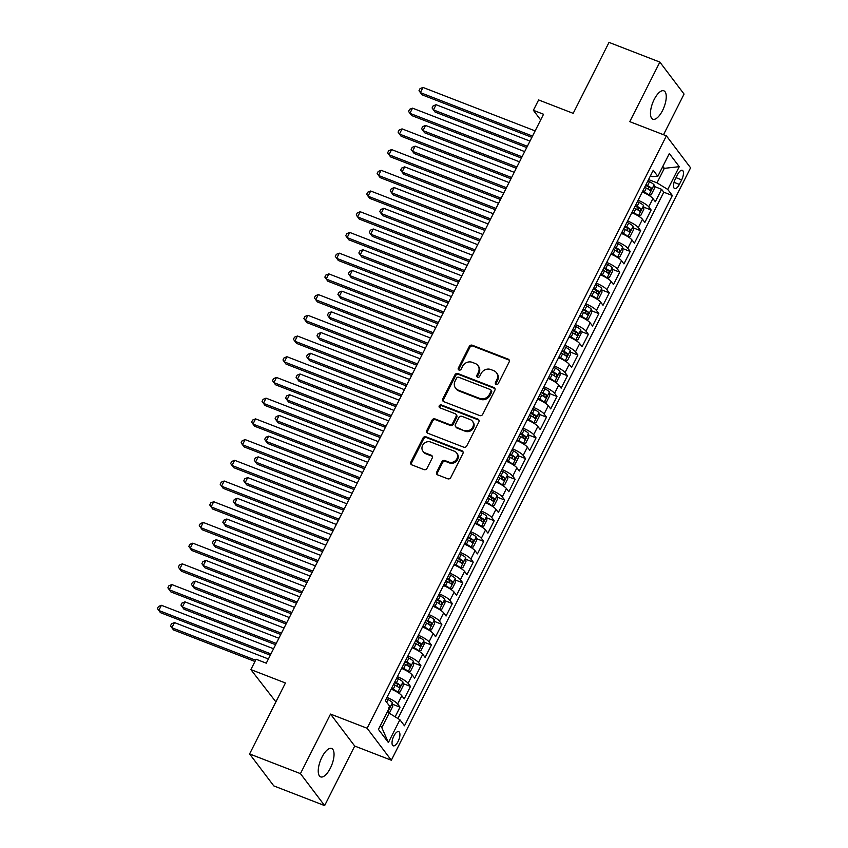 <?xml version="1.0" encoding="UTF-8"?>
<svg xmlns="http://www.w3.org/2000/svg" width="848" height="848" viewBox="0 0 848 848"><rect width="100%" height="100%" fill="white"/><g stroke="black" fill="none" stroke-linecap="round" stroke-linejoin="round"><path stroke-width="1.27" d="M496.144 384.43A1.632 1.452 -37.1 0 0 498.253 383.55L509.171 361.948A2.332 2.078 -37.1 0 0 508.196 359.139L472.272 345.221A2.332 2.078 -37.1 0 0 469.241 346.482L458.333 368.085A1.632 1.452 -37.1 0 0 459.012 370.046A1.632 1.452 -37.1 0 0 461.132 369.166L462.542 366.368A7.473 6.646 -37.1 0 1 472.209 362.34L475.209 363.495A7.473 6.646 -37.1 0 1 477.88 365.499A7.473 6.646 -37.1 0 1 478.304 372.473L476.894 375.272A1.632 1.452 -37.1 0 0 477.572 377.233A1.632 1.452 -37.1 0 0 479.692 376.353L481.102 373.565A7.473 6.646 -37.1 0 1 490.78 369.527L493.769 370.693A7.473 6.646 -37.1 0 1 496.44 372.685A7.473 6.646 -37.1 0 1 496.875 379.671L495.465 382.469A1.632 1.452 -37.1 0 0 496.144 384.43M330.328 768.214A15.222 6.074 111.2 0 0 331.642 748.487A15.222 6.074 111.2 0 0 321.954 757.158A15.222 6.074 111.2 0 0 320.639 776.885A15.222 6.074 111.2 0 0 330.328 768.214M662.542 110.537A15.222 6.074 111.2 0 0 663.857 90.821A15.222 6.074 111.2 0 0 654.179 99.481A15.222 6.074 111.2 0 0 652.865 119.208A15.222 6.074 111.2 0 0 662.542 110.537M398.062 741.502A7.611 3.042 111.2 0 0 398.719 731.633A7.611 3.042 111.2 0 0 393.875 735.969A7.611 3.042 111.2 0 0 393.218 745.827A7.611 3.042 111.2 0 0 398.062 741.502M436.709 472.082A2.332 2.078 -37.1 0 0 437.674 474.891L447.755 478.791A2.332 2.078 -37.1 0 0 450.776 477.541L462.902 453.542A2.332 2.078 -37.1 0 0 461.927 450.733L426.003 436.815A2.332 2.078 -37.1 0 0 422.972 438.077L410.856 462.065A2.332 2.078 -37.1 0 0 411.821 464.874L424 469.591A2.332 2.078 -37.1 0 0 427.021 468.329L432.215 458.068A2.332 2.078 -37.1 0 0 431.24 455.259L425.208 452.917A6.243 5.565 -37.1 0 1 422.972 451.253A6.243 5.565 -37.1 0 1 423.459 444.119A6.243 5.565 -37.1 0 1 430.699 442.041L454.348 451.21A6.243 5.565 -37.1 0 1 456.584 452.874A6.243 5.565 -37.1 0 1 456.097 459.998A6.243 5.565 -37.1 0 1 448.857 462.086L444.914 460.559A2.332 2.078 -37.1 0 0 441.893 461.81L436.709 472.082L437.356 472.951A2.332 2.078 -37.1 0 0 437.229 474.647M663.518 134.726L684.06 94.064L659.861 62.095L609.023 42.4L573.184 113.346L538.618 99.947L533.381 110.304L543.547 114.247L266.272 663.178L256.096 659.235L250.87 669.591L275.897 701.879M300.446 773.63L324.636 805.6L354.718 746.049L330.529 714.08L300.446 773.63L249.598 753.936L285.437 682.99L250.87 669.591M330.529 714.08L367.131 728.262L666.39 135.839L690.579 167.798L391.331 760.232L367.131 728.262M659.861 62.095L629.778 121.656L666.39 135.839M479.692 415.562A2.332 2.078 -37.1 0 0 482.724 414.301L494.84 390.313A2.332 2.078 -37.1 0 0 493.875 387.504L457.941 373.586A2.332 2.078 -37.1 0 0 454.92 374.837L442.794 398.836A2.332 2.078 -37.1 0 0 443.769 401.645L479.692 415.562M478.866 421.922L466.75 445.921A2.332 2.078 -37.1 0 1 463.729 447.182L427.795 433.254A2.332 2.078 -37.1 0 1 426.83 430.455L432.014 420.184A2.332 2.078 -37.1 0 1 435.035 418.923L449.61 424.572A2.332 2.078 -37.1 0 0 452.631 423.311L456.076 416.495A2.332 2.078 -37.1 0 0 455.1 413.686L439.932 407.814A1.632 1.452 -37.1 0 1 439.476 405.514A1.632 1.452 -37.1 0 1 441.373 404.962L477.901 419.124A2.332 2.078 -37.1 0 1 478.866 421.922M324.636 805.6L273.798 785.905L249.598 753.936M395.136 716.814L400.023 707.158L392.56 704.264M386.964 697.427A9.519 2.088 26.8 0 1 397.627 703.999L401.814 695.72L404.199 698.869L410.485 686.445L403.023 683.552M397.426 676.715A9.519 2.088 26.8 0 1 408.089 683.287L412.276 675.008L414.672 678.156L420.947 665.733L413.485 662.839M407.888 656.002A9.519 2.088 26.8 0 1 418.562 662.574L422.739 654.285L425.134 657.444L431.409 645.01L423.947 642.127M418.35 635.279A9.519 2.088 26.8 0 1 429.024 641.862L433.211 633.573L435.596 636.731L441.872 624.298L434.42 621.414M428.812 614.567A9.519 2.088 26.8 0 1 439.487 621.149L443.674 612.86L446.059 616.019L452.334 603.585L444.882 600.691M439.275 593.854A9.519 2.088 26.8 0 1 449.949 600.437L454.136 592.148L456.521 595.296L462.796 582.873L455.344 579.979M449.737 573.142A9.519 2.088 26.8 0 1 460.411 579.714L464.598 571.435L466.983 574.584L473.258 562.16L465.806 559.267M460.199 552.43A9.519 2.088 26.8 0 1 470.873 559.002L475.06 550.723L477.445 553.871L483.731 541.448L476.269 538.554M470.672 531.717A9.519 2.088 26.8 0 1 481.335 538.289L485.522 530L487.907 533.159L494.193 520.725L486.731 517.842M481.134 510.994A9.519 2.088 26.8 0 1 491.798 517.577L495.985 509.288L498.37 512.446L504.655 500.013L497.193 497.129M491.596 490.282A9.519 2.088 26.8 0 1 502.27 496.864L506.447 488.575L508.842 491.723L515.118 479.3L507.655 476.406M502.058 469.569A9.519 2.088 26.8 0 1 512.733 476.141L516.92 467.863L519.305 471.011L525.58 458.588L518.128 455.694M512.521 448.857A9.519 2.088 26.8 0 1 523.195 455.429L527.382 447.15L529.767 450.299L536.042 437.875L528.59 434.982M522.983 428.145A9.519 2.088 26.8 0 1 533.657 434.717L537.844 426.427L540.229 429.586L546.504 417.152L539.052 414.269M533.445 407.422A9.519 2.088 26.8 0 1 544.119 414.004L548.306 405.715L550.691 408.874L556.966 396.44L549.515 393.557M543.907 386.709A9.519 2.088 26.8 0 1 554.581 393.292L558.768 385.003L561.153 388.161L567.439 375.728L559.977 372.844M554.38 365.997A9.519 2.088 26.8 0 1 565.044 372.579L569.231 364.29L571.616 367.438L577.901 355.015L570.439 352.121M564.842 345.284A9.519 2.088 26.8 0 1 575.506 351.856L579.693 343.578L582.078 346.726L588.364 334.303L580.901 331.409M575.304 324.572A9.519 2.088 26.8 0 1 585.979 331.144L590.155 322.865L592.551 326.014L598.826 313.59L591.363 310.697M585.767 303.86A9.519 2.088 26.8 0 1 596.441 310.432L600.628 302.142L603.013 305.301L609.288 292.867L601.826 289.984M596.229 283.137A9.519 2.088 26.8 0 1 606.903 289.719L611.09 281.43L613.475 284.589L619.75 272.155L612.298 269.272M606.691 262.424A9.519 2.088 26.8 0 1 617.365 269.007L621.552 260.718L623.937 263.876L630.212 251.443L622.761 248.559M617.153 241.712A9.519 2.088 26.8 0 1 627.827 248.294L632.014 240.005L634.399 243.153L640.675 230.73L633.223 227.836M627.615 220.999A9.519 2.088 26.8 0 1 638.29 227.571L642.477 219.293L644.862 222.441L651.137 210.018L648.752 206.859A9.519 2.088 -153.2 0 0 638.088 200.287M643.685 207.124L651.137 210.018M677.605 174.497L675.305 179.055A7.378 2.947 111.2 0 0 674.669 188.606A7.378 2.947 111.2 0 0 679.365 184.408L681.665 179.85A7.378 2.947 111.2 0 0 682.301 170.3A7.378 2.947 111.2 0 0 677.605 174.497M380.328 725.665L381.823 727.637L389.147 713.136L399.896 719.74L404.475 725.793L672.337 195.506L667.758 189.454L657.009 182.85L648.55 179.575M399.896 719.74L388.384 742.53L378.441 729.397L389.953 706.607L385.374 700.565L653.246 170.278L657.815 176.32L669.326 153.541L679.269 166.674L667.758 189.454M397.924 718.532L663.793 192.199L661.61 189.305L655.324 201.729L652.939 198.58A9.519 2.088 -153.2 0 0 642.265 191.998M638.29 227.571L640.675 230.73M627.827 248.294L630.212 251.443M617.365 269.007L619.75 272.155M606.903 289.719L609.288 292.867M596.441 310.432L598.826 313.59M585.979 331.144L588.364 334.303M575.506 351.856L577.901 355.015M565.044 372.579L567.439 375.728M554.581 393.292L556.966 396.44M544.119 414.004L546.504 417.152M533.657 434.717L536.042 437.875M523.195 455.429L525.58 458.588M512.733 476.141L515.118 479.3M502.27 496.864L504.655 500.013M491.798 517.577L494.193 520.725M481.335 538.289L483.731 541.448M470.873 559.002L473.258 562.16M460.411 579.714L462.796 582.873M449.949 600.437L452.334 603.585M439.487 621.149L441.872 624.298M429.024 641.862L431.409 645.01M418.562 662.574L420.947 665.733M408.089 683.287L410.485 686.445M397.627 703.999L400.023 707.158M389.147 713.136L387.07 712.331M657.009 182.85L664.334 168.349L662.839 166.378M662.256 167.544L664.334 168.349L679.269 166.674M650.405 175.896L652.303 176.628L657.815 176.32M354.718 746.049L391.331 760.232M533.381 110.304L540.674 119.939M654.147 186.412L661.61 189.305M663.793 192.199L672.337 195.506M642.477 219.293A9.519 2.088 -153.2 0 0 631.802 212.71M632.014 240.005A9.519 2.088 -153.2 0 0 621.34 233.423M621.552 260.718A9.519 2.088 -153.2 0 0 610.878 254.146M611.09 281.43A9.519 2.088 -153.2 0 0 600.416 274.858M600.628 302.142A9.519 2.088 -153.2 0 0 589.954 295.57M590.155 322.865A9.519 2.088 -153.2 0 0 579.491 316.283M579.693 343.578A9.519 2.088 -153.2 0 0 569.019 336.995M569.231 364.29A9.519 2.088 -153.2 0 0 558.556 357.708M558.768 385.003A9.519 2.088 -153.2 0 0 548.094 378.431M548.306 405.715A9.519 2.088 -153.2 0 0 537.632 399.143M537.844 426.427A9.519 2.088 -153.2 0 0 527.17 419.855M527.382 447.15A9.519 2.088 -153.2 0 0 516.708 440.568M516.92 467.863A9.519 2.088 -153.2 0 0 506.245 461.28M506.447 488.575A9.519 2.088 -153.2 0 0 495.783 481.993M495.985 509.288A9.519 2.088 -153.2 0 0 485.321 502.716M485.522 530A9.519 2.088 -153.2 0 0 474.848 523.428M475.06 550.723A9.519 2.088 -153.2 0 0 464.386 544.14M464.598 571.435A9.519 2.088 -153.2 0 0 453.924 564.853M454.136 592.148A9.519 2.088 -153.2 0 0 443.462 585.565M443.674 612.86A9.519 2.088 -153.2 0 0 432.999 606.288M433.211 633.573A9.519 2.088 -153.2 0 0 422.537 627.001M422.739 654.285A9.519 2.088 -153.2 0 0 412.075 647.713M412.276 675.008A9.519 2.088 -153.2 0 0 401.613 668.425M401.814 695.72A9.519 2.088 -153.2 0 0 391.14 689.138M388.384 742.53L381.823 727.637M495.974 384.356A1.632 1.452 -37.1 0 1 496.112 383.328L497.522 380.529A7.473 6.646 -37.1 0 0 497.098 373.555L496.44 372.685M477.88 365.499L478.537 366.357A7.473 6.646 -37.1 0 1 478.961 373.343L477.551 376.141A1.632 1.452 -37.1 0 0 477.413 377.159M509.298 360.241A2.332 2.078 -37.1 0 0 508.853 360.008L472.919 346.079A2.332 2.078 -37.1 0 0 469.898 347.341L458.991 368.944A1.632 1.452 -37.1 0 0 458.842 369.972M494.967 388.607A2.332 2.078 -37.1 0 0 494.522 388.363L458.598 374.445A2.332 2.078 -37.1 0 0 455.567 375.706L443.451 399.694A2.332 2.078 -37.1 0 0 443.324 401.401M490.918 391.469A1.632 1.452 -37.1 0 0 490.239 389.497L458.694 377.275A1.632 1.452 -37.1 0 0 456.584 378.166L455.09 381.112A7.473 6.646 -37.1 0 0 455.524 388.098A7.473 6.646 -37.1 0 0 458.196 390.091L479.756 398.443A7.473 6.646 -37.1 0 0 489.423 394.415L490.918 391.469L491.564 392.327A1.632 1.452 -37.1 0 0 491.48 390.801L490.822 389.932M455.524 388.098L456.182 388.956A7.473 6.646 -37.1 0 0 458.853 390.949L458.196 390.091M491.564 392.327L490.08 395.274A7.473 6.646 -37.1 0 1 480.403 399.302L458.853 390.949M455.938 414.312L456.595 415.181A2.332 2.078 -37.1 0 1 456.722 417.364L453.288 424.17A2.332 2.078 -37.1 0 1 450.267 425.431L435.692 419.781A2.332 2.078 -37.1 0 0 432.671 421.043L427.477 431.314A2.332 2.078 -37.1 0 0 427.35 433.021M478.993 420.226A2.332 2.078 -37.1 0 0 478.558 419.983L442.02 405.832A1.632 1.452 -37.1 0 0 439.773 407.74M464.725 430.424A6.243 5.565 -37.1 0 0 471.965 428.346A6.243 5.565 -37.1 0 0 472.453 421.223A6.243 5.565 -37.1 0 0 470.227 419.548L461.895 416.326A2.332 2.078 -37.1 0 0 458.863 417.576L455.429 424.392A2.332 2.078 -37.1 0 0 456.394 427.201L465.382 431.293A6.243 5.565 -37.1 0 0 472.622 429.205A6.243 5.565 -37.1 0 0 473.11 422.081L472.453 421.223M455.556 426.576L456.213 427.434A2.332 2.078 -37.1 0 0 457.051 428.06L456.394 427.201M465.382 431.293L457.051 428.06M456.584 452.874L457.242 453.744A6.243 5.565 -37.1 0 1 456.743 460.867A6.243 5.565 -37.1 0 1 449.514 462.944L445.571 461.418A2.332 2.078 -37.1 0 0 442.55 462.679L437.356 472.951M422.972 451.253L423.629 452.111A6.243 5.565 -37.1 0 0 425.855 453.786L425.208 452.917M432.342 456.362A2.332 2.078 -37.1 0 0 431.897 456.118L425.855 453.786M463.029 451.846A2.332 2.078 -37.1 0 0 462.584 451.602L426.65 437.674A2.332 2.078 -37.1 0 0 423.629 438.935L411.513 462.934A2.332 2.078 -37.1 0 0 411.386 464.63M648.434 195.04L651.158 194.839L654.306 188.627L654.041 184.832A6.307 1.389 -153.2 0 0 649.557 181.673L647.914 180.825M644.851 193.121A3.212 0.7 -153.2 0 0 643.897 192.581L642.371 191.786M648.805 195.188A6.307 1.389 -153.2 0 0 644.321 192.03L642.678 191.182M529.979 141.107L436.073 104.717L433.455 109.901L435.088 112.063L526.725 147.563M644.671 187.249L646.314 188.097A6.307 1.389 26.8 0 1 650.056 190.503L651.306 188.023A6.307 1.389 -153.2 0 0 647.565 185.617L645.922 184.758M645.614 185.373L647.141 186.157A3.212 0.7 26.8 0 1 648.381 186.889L648.667 188.818M436.073 104.717L433.127 105.894L432.088 107.972L433.455 109.901L527.361 146.291M532.523 136.072L420.375 92.623L422.993 87.439L535.141 130.899M531.876 137.355L422.007 94.785L419.007 90.694L420.046 88.616L422.993 87.439M637.972 215.752L640.696 215.562L643.833 209.339L643.579 205.545A6.307 1.389 -153.2 0 0 639.095 202.396L637.452 201.538M634.389 213.834A3.212 0.7 -153.2 0 0 633.435 213.293L631.908 212.509M638.343 215.901A6.307 1.389 -153.2 0 0 633.859 212.753L632.216 211.894M519.517 161.82L425.601 125.44L422.993 130.613L424.625 132.776L516.262 168.275M634.209 207.961L635.852 208.809A6.307 1.389 26.8 0 1 639.593 211.216L640.844 208.735A6.307 1.389 -153.2 0 0 637.102 206.329L635.459 205.481M635.152 206.085L636.678 206.87A3.212 0.7 26.8 0 1 637.919 207.601L638.205 209.53M425.601 125.44L422.664 126.617L421.626 128.684L422.993 130.613L516.898 167.003M627.509 236.465L630.234 236.274L633.371 230.062L633.117 226.257A6.307 1.389 -153.2 0 0 628.633 223.109L626.99 222.25M623.927 234.546A3.212 0.7 -153.2 0 0 622.973 234.006L621.446 233.221M627.88 236.613A6.307 1.389 -153.2 0 0 623.397 233.465L621.754 232.617M509.054 182.543L415.138 146.153L412.52 151.326L414.163 153.488L505.79 188.998M623.736 228.674L625.389 229.522A6.307 1.389 26.8 0 1 629.131 231.939L630.382 229.448A6.307 1.389 -153.2 0 0 626.64 227.041L624.997 226.193M624.69 226.798L626.216 227.582A3.212 0.7 26.8 0 1 627.456 228.313L627.732 230.243M415.138 146.153L412.202 147.329L411.153 149.396L412.52 151.326L506.436 187.715M617.047 257.188L619.771 256.986L622.909 250.775L622.644 246.969A6.307 1.389 -153.2 0 0 618.16 243.821L616.517 242.973M613.464 255.259A3.212 0.7 -153.2 0 0 612.5 254.718L610.984 253.934M617.418 257.326A6.307 1.389 -153.2 0 0 612.934 254.177L611.291 253.329M498.592 203.255L404.676 166.865L402.058 172.038L403.701 174.2L495.327 209.71M613.274 249.386L614.917 250.245A6.307 1.389 26.8 0 1 618.658 252.651L619.92 250.16A6.307 1.389 -153.2 0 0 616.178 247.754L614.535 246.906M614.228 247.51L615.754 248.294A3.212 0.7 26.8 0 1 616.994 249.026L617.27 250.955M404.676 166.865L401.74 168.042L400.691 170.109L402.058 172.038L495.974 208.428M606.574 277.9L609.309 277.699L612.447 271.487L612.182 267.682A6.307 1.389 -153.2 0 0 607.698 264.534L606.055 263.686M602.992 275.982A3.212 0.7 -153.2 0 0 602.038 275.43L600.522 274.646M606.956 278.049A6.307 1.389 -153.2 0 0 602.472 274.89L600.829 274.042M488.13 223.967L394.214 187.578L391.596 192.761L393.228 194.913L484.865 230.423M602.811 270.109L604.454 270.957A6.307 1.389 26.8 0 1 608.196 273.363L609.458 270.872A6.307 1.389 -153.2 0 0 605.716 268.466L604.073 267.618M603.765 268.222L605.281 269.017A3.212 0.7 26.8 0 1 606.532 269.738L606.808 271.678M394.214 187.578L391.278 188.754L390.228 190.832L391.596 192.761L485.512 229.14M522.061 156.785L409.913 113.335L412.52 108.152L524.679 151.612M521.414 158.067L411.545 115.498L408.545 111.406L409.584 109.328L412.52 108.152M511.598 177.508L399.45 134.048L402.058 128.875L514.217 172.324M510.952 178.78L401.083 136.21L398.072 132.118L399.122 130.051L402.058 128.875M501.136 198.22L388.978 154.76L391.596 149.587L503.754 193.037M500.49 199.492L390.621 156.922L387.61 152.831L388.66 150.764L391.596 149.587M490.674 218.932L378.515 175.472L381.134 170.3L493.282 213.749M490.027 220.204L380.158 177.635L377.148 173.543L378.197 171.476L381.134 170.3M596.112 298.613L598.847 298.411L601.985 292.2L601.72 288.405A6.307 1.389 -153.2 0 0 597.236 285.246L595.593 284.398M592.529 296.694A3.212 0.7 -153.2 0 0 591.575 296.153L590.06 295.358M596.494 298.761A6.307 1.389 -153.2 0 0 592.01 295.602L590.367 294.754M477.668 244.68L383.752 208.29L381.134 213.473L382.766 215.636L474.403 251.135M592.349 290.822L593.992 291.67A6.307 1.389 26.8 0 1 597.734 294.076L598.995 291.595A6.307 1.389 -153.2 0 0 595.254 289.179L593.611 288.331M593.303 288.935L594.819 289.73A3.212 0.7 26.8 0 1 596.07 290.461L596.345 292.39M383.752 208.29L380.816 209.467L379.766 211.544L381.134 213.473L475.05 249.863M480.212 239.645L368.053 196.195L370.671 191.012L482.819 234.472M479.565 240.927L369.686 198.347L366.686 194.266L367.735 192.189L370.671 191.012M585.65 319.325L588.385 319.124L591.522 312.912L591.257 309.117A6.307 1.389 -153.2 0 0 586.774 305.958L585.131 305.11M582.067 317.406A3.212 0.7 -153.2 0 0 581.113 316.866L579.597 316.071M586.021 319.473A6.307 1.389 -153.2 0 0 581.537 316.315L579.894 315.467M467.206 265.392L373.29 229.002L370.671 234.186L372.304 236.348L463.941 271.848M581.887 311.534L583.53 312.382A6.307 1.389 26.8 0 1 587.272 314.788L588.533 312.308A6.307 1.389 -153.2 0 0 584.781 309.902L583.138 309.043M582.841 309.658L584.357 310.442A3.212 0.7 26.8 0 1 585.597 311.174L585.883 313.103M373.29 229.002L370.353 230.19L369.304 232.257L370.671 234.186L464.587 270.576M469.739 260.357L357.591 216.908L360.209 211.724L472.357 255.184M469.103 261.64L359.223 219.07L356.224 214.979L357.273 212.901L360.209 211.724M575.188 340.037L577.923 339.847L581.06 333.624L580.795 329.83A6.307 1.389 -153.2 0 0 576.311 326.681L574.668 325.823M571.605 338.119A3.212 0.7 -153.2 0 0 570.651 337.578L569.125 336.794M575.559 340.186A6.307 1.389 -153.2 0 0 571.075 337.038L569.432 336.179M456.733 286.105L362.827 249.725L360.209 254.898L361.842 257.061L453.479 292.56M571.425 332.246L573.068 333.094A6.307 1.389 26.8 0 1 576.81 335.501L578.06 333.02A6.307 1.389 -153.2 0 0 574.319 330.614L572.676 329.766M572.368 330.37L573.895 331.155A3.212 0.7 26.8 0 1 575.135 331.886L575.421 333.815M362.827 249.725L359.881 250.902L358.842 252.969L360.209 254.898L454.125 291.288M459.277 281.07L347.129 237.62L349.747 232.437L461.895 275.897M458.63 282.352L348.761 239.783L345.761 235.691L346.811 233.613L349.747 232.437M564.726 360.76L567.45 360.559L570.598 354.347L570.333 350.542A6.307 1.389 -153.2 0 0 565.849 347.394L564.206 346.546M561.143 358.831A3.212 0.7 -153.2 0 0 560.189 358.291L558.662 357.506M565.097 360.898A6.307 1.389 -153.2 0 0 560.613 357.75L558.97 356.902M446.271 306.828L352.365 270.438L349.747 275.611L351.379 277.773L443.016 313.283M560.963 352.959L562.606 353.817A6.307 1.389 26.8 0 1 566.347 356.224L567.598 353.733A6.307 1.389 -153.2 0 0 563.856 351.326L562.213 350.478M561.906 351.083L563.432 351.867A3.212 0.7 26.8 0 1 564.673 352.598L564.959 354.528M352.365 270.438L349.418 271.614L348.38 273.681L349.747 275.611L443.652 312M448.815 301.793L336.667 258.333L339.285 253.16L451.433 296.609M448.168 303.065L338.299 260.495L335.299 256.403L336.338 254.336L339.285 253.16M554.263 381.473L556.988 381.271L560.125 375.06L559.871 371.254A6.307 1.389 -153.2 0 0 555.387 368.106L553.744 367.258M550.681 379.544A3.212 0.7 -153.2 0 0 549.727 379.003L548.2 378.219M554.634 381.611A6.307 1.389 -153.2 0 0 550.151 378.462L548.508 377.614M435.808 327.54L341.892 291.15L339.285 296.334L340.917 298.485L432.554 333.995M550.5 373.671L552.143 374.53A6.307 1.389 26.8 0 1 555.885 376.936L557.136 374.445A6.307 1.389 -153.2 0 0 553.394 372.039L551.751 371.191M551.444 371.795L552.97 372.579A3.212 0.7 26.8 0 1 554.21 373.311L554.497 375.251M341.892 291.15L338.956 292.327L337.917 294.394L339.285 296.334L433.19 332.713M438.352 322.505L326.204 279.045L328.812 273.872L440.971 317.322M437.706 323.777L327.837 281.207L324.837 277.116L325.876 275.049L328.812 273.872M543.801 402.185L546.525 401.984L549.663 395.772L549.409 391.967A6.307 1.389 -153.2 0 0 544.925 388.819L543.282 387.971M540.218 400.267A3.212 0.7 -153.2 0 0 539.264 399.715L537.738 398.931M544.172 402.334A6.307 1.389 -153.2 0 0 539.688 399.175L538.045 398.327M425.346 348.252L331.43 311.863L328.812 317.046L330.455 319.198L422.081 354.708M540.038 394.394L541.681 395.242A6.307 1.389 26.8 0 1 545.423 397.648L546.674 395.157A6.307 1.389 -153.2 0 0 542.932 392.751L541.289 391.903M540.982 392.507L542.508 393.302A3.212 0.7 26.8 0 1 543.748 394.023L544.024 395.963M331.43 311.863L328.494 313.039L327.445 315.117L328.812 317.046L422.728 353.425M427.89 343.217L315.742 299.757L318.35 294.585L430.508 338.034M427.244 344.489L317.375 301.92L314.364 297.828L315.414 295.761L318.35 294.585M533.339 422.898L536.063 422.696L539.201 416.485L538.936 412.69A6.307 1.389 -153.2 0 0 534.452 409.531L532.809 408.683M529.756 420.979A3.212 0.7 -153.2 0 0 528.802 420.438L527.276 419.643M533.71 423.046A6.307 1.389 -153.2 0 0 529.226 419.887L527.583 419.039M414.884 368.965L320.968 332.575L318.35 337.758L319.993 339.921L411.619 375.42M529.565 415.107L531.208 415.955A6.307 1.389 26.8 0 1 534.95 418.361L536.212 415.88A6.307 1.389 -153.2 0 0 532.47 413.474L530.827 412.616M530.519 413.23L532.046 414.015A3.212 0.7 26.8 0 1 533.286 414.746L533.562 416.675M320.968 332.575L318.032 333.752L316.982 335.829L318.35 337.758L412.266 374.148M417.428 363.93L305.269 320.48L307.888 315.297L420.046 358.757M416.781 365.212L306.912 322.632L303.902 318.551L304.951 316.474L307.888 315.297M522.866 443.61L525.601 443.419L528.739 437.197L528.474 433.402A6.307 1.389 -153.2 0 0 523.99 430.243L522.347 429.395M519.283 441.691A3.212 0.7 -153.2 0 0 518.329 441.151L516.814 440.356M523.248 443.758A6.307 1.389 -153.2 0 0 518.764 440.6L517.121 439.752M404.422 389.677L310.506 353.287L307.888 358.471L309.52 360.633L401.157 396.133M519.103 435.819L520.746 436.667A6.307 1.389 26.8 0 1 524.488 439.073L525.749 436.593A6.307 1.389 -153.2 0 0 522.008 434.187L520.365 433.328M520.057 433.943L521.573 434.727A3.212 0.7 26.8 0 1 522.824 435.459L523.099 437.388M310.506 353.287L307.57 354.475L306.52 356.542L307.888 358.471L401.804 394.861M406.966 384.642L294.807 341.193L297.425 336.009L409.573 379.469M406.319 385.925L296.45 343.355L293.44 339.264L294.489 337.186L297.425 336.009M396.504 405.355L284.345 361.905L286.963 356.722L399.111 400.182M395.857 406.637L285.977 364.068L282.978 359.976L284.027 357.909L286.963 356.722M386.031 426.078L273.883 382.618L276.501 377.445L388.649 420.894M385.395 427.35L275.515 384.78L272.515 380.688L273.565 378.621L276.501 377.445M512.404 464.322L515.139 464.132L518.276 457.909L518.011 454.115A6.307 1.389 -153.2 0 0 513.528 450.966L511.885 450.108M508.821 462.404A3.212 0.7 -153.2 0 0 507.867 461.863L506.351 461.079M512.786 464.471A6.307 1.389 -153.2 0 0 508.302 461.323L506.659 460.464M393.96 410.39L300.044 374.01L297.425 379.183L299.058 381.346L390.695 416.845M508.641 456.531L510.284 457.379A6.307 1.389 26.8 0 1 514.026 459.786L515.287 457.305A6.307 1.389 -153.2 0 0 511.545 454.899L509.902 454.051M509.595 454.655L511.111 455.44A3.212 0.7 26.8 0 1 512.362 456.171L512.637 458.1M300.044 374.01L297.107 375.187L296.058 377.254L297.425 379.183L391.341 415.573M501.942 485.045L504.677 484.844L507.814 478.632L507.549 474.827A6.307 1.389 -153.2 0 0 503.065 471.679L501.422 470.831M498.359 483.116A3.212 0.7 -153.2 0 0 497.405 482.576L495.889 481.791M502.313 485.183A6.307 1.389 -153.2 0 0 497.829 482.035L496.186 481.187M383.497 431.113L289.581 394.723L286.963 399.896L288.596 402.058L380.233 437.568M498.179 477.244L499.822 478.102A6.307 1.389 26.8 0 1 503.564 480.509L504.825 478.018A6.307 1.389 -153.2 0 0 501.083 475.611L499.43 474.763M499.133 475.368L500.649 476.152A3.212 0.7 26.8 0 1 501.899 476.883L502.175 478.813M289.581 394.723L286.645 395.899L285.596 397.966L286.963 399.896L380.879 436.285M491.48 505.758L494.214 505.556L497.352 499.345L497.087 495.539A6.307 1.389 -153.2 0 0 492.603 492.391L490.96 491.543M487.897 503.829A3.212 0.7 -153.2 0 0 486.943 503.288L485.416 502.504M491.851 505.896A6.307 1.389 -153.2 0 0 487.367 502.747L485.724 501.899M373.025 451.825L279.119 415.435L276.501 420.619L278.133 422.77L369.77 458.28M487.717 497.956L489.36 498.815A6.307 1.389 26.8 0 1 493.101 501.221L494.352 498.73A6.307 1.389 -153.2 0 0 490.61 496.324L488.967 495.476M488.66 496.08L490.186 496.864A3.212 0.7 26.8 0 1 491.427 497.596L491.713 499.536M279.119 415.435L276.172 416.612L275.134 418.679L276.501 420.619L370.417 456.998M375.569 446.79L263.421 403.33L266.039 398.157L378.187 441.607M374.922 448.062L265.053 405.492L262.053 401.401L263.103 399.334L266.039 398.157M481.017 526.47L483.742 526.269L486.89 520.057L486.625 516.252A6.307 1.389 -153.2 0 0 482.141 513.104L480.498 512.256M477.435 524.552A3.212 0.7 -153.2 0 0 476.481 524L474.954 523.216M481.388 526.619A6.307 1.389 -153.2 0 0 476.905 523.46L475.262 522.612M362.562 472.537L268.657 436.148L266.039 441.331L267.671 443.483L359.308 478.993M477.254 518.679L478.897 519.527A6.307 1.389 26.8 0 1 482.639 521.933L483.89 519.442A6.307 1.389 -153.2 0 0 480.148 517.036L478.505 516.188M478.198 516.792L479.724 517.587A3.212 0.7 26.8 0 1 480.964 518.319L481.251 520.248M268.657 436.148L265.71 437.324L264.671 439.402L266.039 441.331L359.944 477.721M365.106 467.502L252.958 424.053L255.577 418.87L367.725 462.319M364.46 468.774L254.591 426.205L251.591 422.113L252.63 420.046L255.577 418.87M470.555 547.183L473.279 546.981L476.417 540.77L476.163 536.975A6.307 1.389 -153.2 0 0 471.679 533.816L470.036 532.968M466.972 545.264A3.212 0.7 -153.2 0 0 466.018 544.723L464.492 543.928M470.926 547.331A6.307 1.389 -153.2 0 0 466.442 544.172L464.799 543.324M352.1 493.25L258.184 456.86L255.577 462.043L257.209 464.206L348.846 499.705M466.792 539.392L468.435 540.24A6.307 1.389 26.8 0 1 472.177 542.646L473.428 540.165A6.307 1.389 -153.2 0 0 469.686 537.759L468.043 536.901M467.736 537.515L469.262 538.3A3.212 0.7 26.8 0 1 470.502 539.031L470.788 540.96M258.184 456.86L255.248 458.037L254.209 460.114L255.577 462.043L349.482 498.433M354.644 488.215L242.496 444.765L245.104 439.582L357.262 483.042M353.998 489.497L244.129 446.917L241.129 442.836L242.168 440.759L245.104 439.582M460.093 567.895L462.817 567.704L465.955 561.482L465.7 557.687A6.307 1.389 -153.2 0 0 461.217 554.528L459.574 553.68M456.51 565.976A3.212 0.7 -153.2 0 0 455.556 565.436L454.03 564.651M460.464 568.043A6.307 1.389 -153.2 0 0 455.98 564.895L454.337 564.037M341.638 513.962L247.722 477.583L245.114 482.756L246.747 484.918L338.373 520.418M456.33 560.104L457.973 560.952A6.307 1.389 26.8 0 1 461.715 563.358L462.966 560.878A6.307 1.389 -153.2 0 0 459.224 558.472L457.581 557.624M457.273 558.228L458.8 559.012A3.212 0.7 26.8 0 1 460.04 559.744L460.326 561.673M247.722 477.583L244.786 478.76L243.736 480.827L245.114 482.756L339.02 519.146M344.182 508.927L232.034 465.478L234.642 460.294L346.8 503.754M343.535 510.21L233.666 467.64L230.656 463.549L231.705 461.471L234.642 460.294M449.631 588.607L452.355 588.417L455.493 582.194L455.228 578.4A6.307 1.389 -153.2 0 0 450.744 575.251L449.101 574.393M446.048 586.689A3.212 0.7 -153.2 0 0 445.094 586.148L443.568 585.364M450.002 588.756A6.307 1.389 -153.2 0 0 445.518 585.608L443.875 584.749M331.176 534.675L237.26 498.295L234.642 503.468L236.285 505.631L327.911 541.13M445.857 580.816L447.5 581.664A6.307 1.389 26.8 0 1 451.253 584.071L452.503 581.59A6.307 1.389 -153.2 0 0 448.762 579.184L447.119 578.336M446.811 578.94L448.338 579.725A3.212 0.7 26.8 0 1 449.578 580.456L449.853 582.385M237.26 498.295L234.324 499.472L233.274 501.539L234.642 503.468L328.558 539.858M333.72 529.65L221.561 486.19L224.179 481.007L336.338 524.467M333.073 530.922L223.204 488.353L220.194 484.261L221.243 482.194L224.179 481.007M439.158 609.33L441.893 609.129L445.03 602.917L444.765 599.112A6.307 1.389 -153.2 0 0 440.282 595.964L438.639 595.116M435.575 607.401A3.212 0.7 -153.2 0 0 434.621 606.861L433.105 606.076M439.54 609.468A6.307 1.389 -153.2 0 0 435.056 606.32L433.413 605.472M320.714 555.398L226.798 519.008L224.179 524.181L225.822 526.343L317.449 561.853M435.395 601.529L437.038 602.387A6.307 1.389 26.8 0 1 440.78 604.794L442.041 602.303A6.307 1.389 -153.2 0 0 438.299 599.896L436.656 599.048M436.349 599.653L437.865 600.437A3.212 0.7 26.8 0 1 439.116 601.168L439.391 603.098M226.798 519.008L223.861 520.184L222.812 522.251L224.179 524.181L318.095 560.57M323.258 550.363L211.099 506.903L213.717 501.73L325.865 545.179M322.611 551.635L212.742 509.065L209.732 504.973L210.781 502.906L213.717 501.73M428.696 630.043L431.431 629.841L434.568 623.63L434.303 619.824A6.307 1.389 -153.2 0 0 429.819 616.676L428.176 615.828M425.113 628.114A3.212 0.7 -153.2 0 0 424.159 627.573L422.643 626.789M429.077 630.181A6.307 1.389 -153.2 0 0 424.594 627.032L422.951 626.184M310.251 576.11L216.335 539.72L213.717 544.904L215.35 547.055L306.987 582.565M424.933 622.252L426.576 623.1A6.307 1.389 26.8 0 1 430.318 625.506L431.579 623.015A6.307 1.389 -153.2 0 0 427.837 620.609L426.194 619.761M425.887 620.365L427.403 621.16A3.212 0.7 26.8 0 1 428.653 621.881L428.929 623.821M216.335 539.72L213.399 540.897L212.35 542.964L213.717 544.904L307.633 581.283M312.795 571.075L200.637 527.615L203.255 522.442L315.403 565.892M312.149 572.347L202.269 529.777L199.269 525.686L200.319 523.619L203.255 522.442M418.234 650.755L420.968 650.554L424.106 644.342L423.841 640.547A6.307 1.389 -153.2 0 0 419.357 637.389L417.714 636.541M414.651 648.837A3.212 0.7 -153.2 0 0 413.697 648.285L412.181 647.501M418.605 650.904A6.307 1.389 -153.2 0 0 414.131 647.745L412.478 646.897M299.789 596.822L205.873 560.433L203.255 565.616L204.887 567.778L296.524 603.278M414.471 642.964L416.114 643.812A6.307 1.389 26.8 0 1 419.855 646.218L421.117 643.738A6.307 1.389 -153.2 0 0 417.375 641.321L415.721 640.473M415.425 641.077L416.94 641.872A3.212 0.7 26.8 0 1 418.191 642.604L418.467 644.533M205.873 560.433L202.937 561.609L201.888 563.687L203.255 565.616L297.171 602.006M302.323 591.787L190.175 548.338L192.793 543.155L304.941 586.604M301.687 593.059L191.807 550.49L188.807 546.398L189.857 544.331L192.793 543.155M407.771 671.468L410.506 671.266L413.644 665.055L413.379 661.26A6.307 1.389 -153.2 0 0 408.895 658.101L407.252 657.253M404.189 669.549A3.212 0.7 -153.2 0 0 403.235 669.008L401.708 668.213M408.142 671.616A6.307 1.389 -153.2 0 0 403.659 668.457L402.016 667.609M289.316 617.535L195.411 581.145L192.793 586.328L194.425 588.491L286.062 623.99M404.008 663.677L405.651 664.525A6.307 1.389 26.8 0 1 409.393 666.931L410.644 664.45A6.307 1.389 -153.2 0 0 406.902 662.044L405.259 661.186M404.952 661.8L406.478 662.585A3.212 0.7 26.8 0 1 407.718 663.316L408.005 665.245M195.411 581.145L192.475 582.322L191.425 584.399L192.793 586.328L286.709 622.718M397.309 692.18L400.033 691.989L403.182 685.767L402.917 681.972A6.307 1.389 -153.2 0 0 398.433 678.813L396.79 677.965M393.726 690.261A3.212 0.7 -153.2 0 0 392.772 689.721L391.246 688.936M397.68 692.328A6.307 1.389 -153.2 0 0 393.196 689.18L391.553 688.322M278.854 638.247L184.949 601.868L182.331 607.041L183.963 609.203L275.6 644.703M393.546 684.389L395.189 685.237A6.307 1.389 26.8 0 1 398.931 687.643L400.182 685.163A6.307 1.389 -153.2 0 0 396.44 682.757L394.797 681.909M394.49 682.513L396.016 683.297A3.212 0.7 26.8 0 1 397.256 684.029L397.542 685.958M184.949 601.868L182.002 603.045L180.963 605.112L182.331 607.041L276.247 643.431M388.448 712.861L389.571 712.702L392.709 706.479L392.454 702.685A6.307 1.389 -153.2 0 0 387.971 699.536L386.328 698.678M268.392 658.97L174.476 622.58L171.868 627.753L173.501 629.916L254.962 661.482M388.469 708.366L389.72 705.875A6.307 1.389 -153.2 0 0 388.925 705.25M174.476 622.58L171.54 623.757L170.501 625.824L171.868 627.753L255.608 660.2M291.86 612.5L179.712 569.05L182.331 563.867L294.479 607.327M291.224 613.782L181.345 571.202L178.345 567.121L179.394 565.044L182.331 563.867M281.398 633.212L169.25 589.763L171.868 584.579L284.016 628.039M280.752 634.495L170.883 591.925L167.883 587.834L168.922 585.756L171.868 584.579M270.936 653.935L158.788 610.475L161.406 605.302L273.554 648.752M270.289 655.207L160.42 612.638L157.421 608.546L158.459 606.479L161.406 605.302M648.752 206.859L652.939 198.58M676.004 177.656L681.665 179.85M674.033 182.341L679.365 184.408M497.522 380.529L496.875 379.671M477.551 376.141L476.894 375.272M478.961 373.343L478.304 372.473M458.991 368.944L458.333 368.085M469.898 347.341L469.241 346.482M472.919 346.079L472.272 345.221M508.853 360.008L508.196 359.139M496.112 383.328L495.465 382.469M443.451 399.694L442.794 398.836M455.567 375.706L454.92 374.837M458.598 374.445L457.941 373.586M494.522 388.363L493.875 387.504M480.403 399.302L479.756 398.443M490.08 395.274L489.423 394.415M427.477 431.314L426.83 430.455M432.671 421.043L432.014 420.184M435.692 419.781L435.035 418.923M450.267 425.431L449.61 424.572M453.288 424.17L452.631 423.311M456.722 417.364L456.076 416.495M442.02 405.832L441.373 404.962M478.558 419.983L477.901 419.124M442.55 462.679L441.893 461.81M445.571 461.418L444.914 460.559M449.514 462.944L448.857 462.086M431.897 456.118L431.24 455.259M411.513 462.934L410.856 462.065M423.629 438.935L422.972 438.077M426.65 437.674L426.003 436.815M462.584 451.602L461.927 450.733M648.868 195.178L654.041 184.928M647.565 185.617L649.557 181.673M644.321 192.03L646.314 188.097M648.381 186.889L651.306 188.023M638.406 215.89L643.579 205.64M637.102 206.329L639.095 202.396M633.859 212.753L635.852 208.809M637.919 207.601L640.844 208.735M627.944 236.603L633.117 226.352M626.64 227.041L628.633 223.109M623.397 233.465L625.389 229.522M627.456 228.313L630.382 229.448M617.471 257.326L622.655 247.065M616.178 247.754L618.16 243.821M612.934 254.177L614.917 250.245M616.994 249.026L619.92 250.16M607.009 278.038L612.192 267.777M605.716 268.466L607.698 264.534M602.472 274.89L604.454 270.957M606.532 269.738L609.458 270.872M596.547 298.75L601.73 288.5M595.254 289.179L597.236 285.246M592.01 295.602L593.992 291.67M596.07 290.461L598.995 291.595M586.085 319.463L591.268 309.213M584.781 309.902L586.774 305.958M581.537 316.315L583.53 312.382M585.597 311.174L588.533 312.308M575.622 340.175L580.806 329.925M574.319 330.614L576.311 326.681M571.075 337.038L573.068 333.094M575.135 331.886L578.06 333.02M565.16 360.888L570.333 350.637M563.856 351.326L565.849 347.394M560.613 357.75L562.606 353.817M564.673 352.598L567.598 353.733M554.698 381.611L559.871 371.35M553.394 372.039L555.387 368.106M550.151 378.462L552.143 374.53M554.21 373.311L557.136 374.445M544.236 402.323L549.409 392.062M542.932 392.751L544.925 388.819M539.688 399.175L541.681 395.242M543.748 394.023L546.674 395.157M533.763 423.035L538.946 412.785M532.47 413.474L534.452 409.531M529.226 419.887L531.208 415.955M533.286 414.746L536.212 415.88M523.301 443.748L528.484 433.498M522.008 434.187L523.99 430.243M518.764 440.6L520.746 436.667M522.824 435.459L525.749 436.593M512.839 464.46L518.022 454.21M511.545 454.899L513.528 450.966M508.302 461.323L510.284 457.379M512.362 456.171L515.287 457.305M502.376 485.173L507.56 474.922M501.083 475.611L503.065 471.679M497.829 482.035L499.822 478.102M501.899 476.883L504.825 478.018M491.914 505.896L497.098 495.635M490.61 496.324L492.603 492.391M487.367 502.747L489.36 498.815M491.427 497.596L494.352 498.73M481.452 526.608L486.625 516.347M480.148 517.036L482.141 513.104M476.905 523.46L478.897 519.527M480.964 518.319L483.89 519.442M470.99 547.32L476.163 537.07M469.686 537.759L471.679 533.816M466.442 544.172L468.435 540.24M470.502 539.031L473.428 540.165M460.528 568.033L465.7 557.783M459.224 558.472L461.217 554.528M455.98 564.895L457.973 560.952M460.04 559.744L462.966 560.878M450.055 588.745L455.238 578.495M448.762 579.184L450.744 575.251M445.518 585.608L447.5 581.664M449.578 580.456L452.503 581.59M439.593 609.458L444.776 599.207M438.299 599.896L440.282 595.964M435.056 606.32L437.038 602.387M439.116 601.168L442.041 602.303M429.13 630.181L434.314 619.92M427.837 620.609L429.819 616.676M424.594 627.032L426.576 623.1M428.653 621.881L431.579 623.015M418.668 650.893L423.852 640.632M417.375 641.321L419.357 637.389M414.131 647.745L416.114 643.812M418.191 642.604L421.117 643.738M408.206 671.605L413.389 661.355M406.902 662.044L408.895 658.101M403.659 668.457L405.651 664.525M407.718 663.316L410.644 664.45M397.744 692.318L402.927 682.068M396.44 682.757L398.433 678.813M393.196 689.18L395.189 685.237M397.256 684.029L400.182 685.163M387.547 712.511L392.454 702.78M386.614 702.208L387.971 699.536"/></g></svg>
